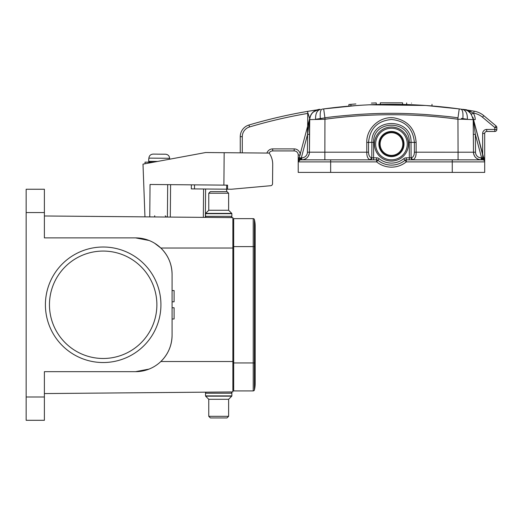 <?xml version="1.0" encoding="UTF-8"?>
<svg xmlns="http://www.w3.org/2000/svg" width="523" height="523" viewBox="0 0 523 523"><rect width="100%" height="100%" fill="white"/><g stroke="black" fill="none" stroke-linecap="round" stroke-linejoin="round"><path stroke-width="0.78" d="M403.619 144.034A12.16 12.16 0 0 0 391.459 131.874A12.16 12.16 0 0 0 379.299 144.034A12.16 12.16 0 0 0 391.459 156.2A12.16 12.16 0 0 0 403.619 144.034A12.16 12.16 0 0 0 391.459 131.874A12.16 12.16 0 0 0 379.299 144.034M404.024 144.034A12.565 12.565 0 0 0 391.459 131.469A12.565 12.565 0 0 0 378.894 144.034A12.565 12.565 0 0 0 391.459 156.606A12.565 12.565 0 0 0 404.024 144.034M408.483 144.034A17.024 17.024 0 0 0 391.459 127.011A17.024 17.024 0 0 0 374.435 144.034A17.024 17.024 0 0 0 391.459 161.064A17.024 17.024 0 0 0 408.483 144.034M205.611 189.012L205.362 217.385L206.127 217.391A1.216 1.216 0 0 1 205.519 216.339L205.519 213.672A0.405 0.405 90 0 1 205.637 213.384L208.762 210.259L228.623 210.259L228.623 193.235L208.762 193.235L210.383 191.614L227.002 191.614L228.623 193.235M205.519 216.339L231.866 216.339A1.216 1.216 0 0 1 230.65 217.555L224.772 217.555L232.879 217.627L232.879 222.896L233.689 222.909M205.362 217.385L203.336 217.365L203.584 188.993M167.687 184.626L167.406 217.052L170.302 217.078L170.59 184.652L170.302 217.078L203.336 217.365M167.406 217.052L144.956 216.855L142.995 164.144L205.663 152.526L224.171 152.69L223.89 185.116L227.577 185.149L227.544 189.202L231.447 189.234L270.698 185.704A2.027 2.027 0 0 0 272.548 183.704L272.712 164.464A19.456 19.456 0 0 0 269.162 153.082L224.171 152.69M226.668 191.614L227.002 191.614L226.668 191.614L226.688 189.195M227.544 189.202L191.326 188.888L191.366 184.835M223.89 185.116L150.042 184.475L149.761 216.901M268.639 185.894L270.698 185.704M272.548 183.704L272.712 164.464M231.866 395.885L231.866 393.218A1.216 1.216 0 0 0 230.65 392.002L230.65 392.002A1.216 1.216 0 0 1 231.866 393.218L205.519 393.218A1.216 1.216 0 0 1 206.127 392.165A1.216 1.216 0 0 0 205.519 393.218L205.519 395.885L231.866 395.885A0.405 0.405 -90 0 1 231.748 396.173L228.623 399.297L208.762 399.297L208.762 416.321L228.623 416.321L227.002 417.942L210.383 417.942L227.002 417.942L210.383 417.942L208.762 416.321M230.65 392.002L224.772 392.002L230.65 392.002M148.878 158.927L148.885 158.116L169.642 158.292C169.393 155.861 168.02 154.501 165.523 154.207L157.475 154.161L165.523 154.207C168.007 154.501 169.387 155.867 169.642 158.292L169.635 159.103M145.028 163.764L145.041 162.137L153.442 162.208L149.5 162.176L148.695 161.352L148.715 158.92L148.695 161.352L157.619 161.43M153.076 154.095L157.475 154.135L153.076 154.095C150.572 154.35 149.179 155.684 148.885 158.116M205.637 213.384L231.748 213.384L228.623 210.259M231.748 213.384A0.405 0.405 -90 0 1 231.866 213.672L205.519 213.672M230.65 217.555A1.216 1.216 0 0 0 231.866 216.339L231.866 213.672M208.762 210.259L208.762 193.235M227.002 191.614L210.383 191.614M161.123 154.193L165.523 154.207M255.178 362.949L255.178 383.62A26.751 26.751 0 0 0 254.407 377.246A26.751 26.751 0 0 1 254.407 389.988L254.407 246.608L255.178 246.608L255.178 362.949L233.689 362.949L233.689 218.64L253.224 218.64L253.224 246.608L233.689 246.608M233.689 362.949L233.689 390.916L253.224 390.916A1.216 1.216 0 0 0 254.407 389.988A1.216 1.216 0 0 1 253.224 390.916L253.224 246.608L254.407 246.608L254.407 219.568A1.216 1.216 0 0 0 253.224 218.64A1.216 1.216 0 0 1 254.407 219.568A1.216 1.216 0 0 0 253.224 218.64M254.407 389.988A26.751 26.751 0 0 0 255.178 383.62A26.751 26.751 0 0 1 254.407 389.988A1.216 1.216 0 0 1 253.224 390.916M254.407 232.304A26.751 26.751 0 0 0 254.407 219.568A26.751 26.751 0 0 1 255.178 225.936A26.751 26.751 0 0 0 254.407 219.568M231.748 396.173L205.637 396.173L208.762 399.297M210.383 417.942L227.002 417.942M228.623 399.297L228.623 416.321M172.08 318.991L174.107 318.991L174.107 307.753L172.08 307.753M172.08 290.559L174.107 290.559L174.107 301.804L172.08 301.804M232.879 376.933L232.879 362.746L232.879 386.66L232.879 377.743L232.879 386.66L233.689 386.647M232.879 232.624L232.879 222.896M233.689 246.81L232.879 246.81L232.879 248.026L232.879 217.627L44.39 215.979L144.956 216.855M44.39 393.571L232.879 391.93L232.879 361.524L232.879 362.746L233.689 362.746M149.068 240.475L135.594 237.893L44.39 237.893L44.39 189.248L26.15 189.248L26.15 420.302L44.39 420.302L44.39 371.663L135.594 371.663L149.048 369.094M232.879 361.524L232.879 248.026L160.829 248.026C168.151 255.283 171.904 264.063 172.08 274.372L172.08 335.178C171.904 345.487 168.158 354.267 160.829 361.524L232.879 361.524M154.703 243.3L160.829 248.026M135.594 237.893A36.479 36.479 0 0 1 172.08 274.372M172.08 335.178A36.479 36.479 0 0 1 135.594 371.663M103.168 362.537A57.765 57.765 0 0 1 53.143 275.896A57.765 57.765 0 0 1 153.193 275.896A57.765 57.765 0 0 1 103.168 362.537M44.39 236.213L44.39 224.72M44.39 384.836L44.39 371.663L46.325 371.663M212.613 392.106L232.879 391.93L232.879 386.66M103.168 358.484A53.712 53.712 0 0 0 149.683 277.922A53.712 53.712 0 0 0 56.654 277.922A53.712 53.712 0 0 0 103.168 358.484M374.867 104.587L376.259 104.541L376.259 102.92C343.068 104.639 343.068 104.639 376.259 102.92L371.395 103.09C350.874 104.175 350.874 104.175 371.395 103.09M355.875 103.953L348.893 104.495L350.94 104.325L350.92 105.953L362.531 105.149M376.259 104.541L375.919 104.554M356.679 105.522L352.862 105.803M402.566 102.815L402.605 104.437L396.081 104.332M393.904 104.319L386.804 104.332M392.44 104.312L383.451 104.378M484.095 160.443L472.897 117.276M483.03 159.881L482.664 159.848A2.027 2.027 0 0 1 484.69 161.875L484.69 133.496A2.027 2.027 0 0 1 486.717 131.469L486.717 129.443A4.053 4.053 0 0 0 482.664 133.496L484.69 133.496A2.027 2.027 0 0 1 486.717 131.469L494.823 131.469A2.027 2.027 0 0 0 496.85 129.443L496.85 127.553A2.027 2.027 0 0 0 496.124 125.997L483.782 115.642L496.124 125.997L494.823 127.553L482.481 117.198A18.24 18.24 0 0 0 473.766 113.177A498.72 498.72 0 0 0 473.269 113.092L469.543 111.007M452.258 172.413L330.654 172.413L330.654 161.875L376.625 161.875A23.509 23.509 0 0 0 406.293 161.875L405.011 160.299A2.027 2.027 0 0 1 406.293 159.848L406.293 161.875L452.258 161.875L452.258 172.413L484.69 172.413L484.69 161.875A2.027 2.027 0 0 0 482.664 159.848L412.889 159.848C415.125 158.763 416.21 156.22 416.138 152.213L416.138 142.413C415.027 128.645 407.665 120.46 394.041 117.871C380.005 115.949 366.335 128.325 366.773 142.413L366.773 152.213C366.708 156.22 367.793 158.763 370.023 159.848L373.572 159.848L373.572 157.822L376.625 157.822A4.053 4.053 0 0 1 379.182 158.731A19.456 19.456 0 0 0 403.73 158.731A4.053 4.053 0 0 1 406.293 157.822L409.339 157.822L409.261 142.367C410.254 119.506 372.651 119.506 373.651 142.367L373.572 157.822L371.82 157.828A2.027 1.759 -90 0 1 370.062 159.848M469.902 111.151L470.988 111.661M494.823 131.469L494.823 129.443L496.85 129.443L496.85 127.553L494.823 127.553L494.823 129.443L486.717 129.443M482.481 117.198L483.782 115.642A20.266 20.266 0 0 0 474.1 111.177A500.746 500.746 0 0 0 464.705 109.699M473.38 119.61L475.217 119.59A12.16 12.16 0 0 0 473.269 113.092L471.569 114.197L467.464 110.575L468.078 110.484L462.502 109.379C464.45 109.229 466.862 110.124 469.732 112.072M464.11 109.608L464.437 109.66M462.515 109.379L461.43 109.222M462.273 109.346L462.495 109.379C465.901 110.34 467.523 113.641 467.366 119.283L461.371 118.394M426.265 105.522L459.227 108.921L457.795 119.237L462.829 119.251L462.848 118.616C463.293 113.027 462.652 109.869 460.926 109.157L459.227 108.921C414.046 102.783 368.865 102.783 323.685 108.921L356.666 105.522M321.848 109.176L323.704 108.915L321.848 109.176M307.478 111.406L308.701 111.196M316.258 109.993L307.413 111.419L309.681 118.603M313.539 110.412L312.296 110.608M310.734 110.863L310.244 110.941M308.949 111.157L307.413 111.419A500.746 500.746 0 0 0 248.961 125.017A12.16 12.16 0 0 0 240.26 136.673L240.26 152.827M308.132 111.294L311.512 110.732M313.414 110.431L314.689 110.229M316.65 109.935L318.357 109.68L313.323 111.948L315.245 110.673L318.337 109.68L316.716 109.922M310.061 117.093L298.339 161.169L310.061 117.093L309.472 120.061L309.439 152.213L309.721 119.61L325.123 119.237L324.92 117.858L315.565 119.277C315.415 113.641 317.03 110.34 320.416 109.379L318.206 109.699M473.322 134.221L473.191 119.623C471.014 112.497 468.131 109.183 464.535 109.673L467.464 110.575L469.327 111.739M457.952 119.309L458.07 152.213L473.478 152.213L473.197 120.159M473.302 132.058L473.282 129.913M468.281 159.848L458.07 159.848L458.07 152.213L414.386 152.2L414.386 142.406C413.013 128.495 405.371 120.852 391.459 119.479C377.547 120.852 369.905 128.495 368.532 142.406L368.532 152.2C368.656 155.501 369.741 157.377 371.781 157.828L371.899 142.354L366.773 142.413M411.137 157.828L411.098 157.828A2.027 1.752 90 0 0 412.85 159.848L411.137 157.828C413.177 157.377 414.262 155.501 414.386 152.2M406.992 159.848L409.339 159.848L409.339 157.822L411.098 157.828L411.019 142.354C412.078 117.25 370.84 117.25 371.899 142.354L373.651 142.367M406.293 157.822L406.293 159.848A2.027 2.027 0 0 0 405.011 160.299A2.027 2.027 0 0 1 406.293 159.848L482.664 159.848A2.027 2.027 0 0 1 484.69 161.875A2.027 2.027 0 0 0 482.664 159.848L482.16 157.953L481.585 157.822L482.16 157.953M319.102 159.848L315.023 159.848L319.102 159.848M303.928 159.848L301.738 159.848C306.38 159.397 308.949 156.848 309.439 152.213L309.439 152.213A7.701 7.701 0 0 1 304.138 159.463A7.701 7.701 0 0 0 309.439 152.213C308.949 156.848 306.38 159.397 301.738 159.848L301.738 157.822L300.758 157.953L299.078 159.463L298.319 161.267M301.333 159.848L301.326 157.822L300.751 157.953L300.254 159.848A2.027 2.027 0 0 0 299.064 160.234A2.027 2.027 0 0 1 300.254 159.848A2.027 2.027 0 0 0 299.064 160.234A2.027 2.027 0 0 1 300.254 159.848L301.085 159.848M300.254 157.822L298.228 157.822L298.228 154.985L298.228 161.869L300.254 159.848L376.625 159.848A2.027 2.027 0 0 1 377.9 160.299L379.182 158.731M371.781 157.828L370.023 159.848L314.63 159.848M473.23 123.781L473.25 126.684M473.315 133.796L473.322 134.287M467.497 110.588L469.262 111.687M321.691 119.244L320.978 119.251M318.239 109.693L315.251 110.673L313.277 111.987M309.596 134.189L309.623 131.358M309.721 119.61L309.721 120.257L309.721 119.61C310.263 114.256 313.146 110.941 318.376 109.673C313.146 110.941 310.263 114.256 309.721 119.61A10.133 10.133 0 0 1 318.376 109.673M298.254 161.542A2.027 2.027 0 0 1 298.81 160.45A2.027 2.027 0 0 0 298.254 161.542A2.027 2.027 0 0 1 298.81 160.45A2.027 2.027 0 0 0 298.228 161.875L298.228 172.413L330.654 172.413M294.174 150.925L294.174 148.898A6.08 6.08 0 0 1 300.254 154.985L298.228 154.985A4.053 4.053 0 0 0 294.174 150.925L272.686 150.925A4.053 4.053 0 0 0 269.11 153.082M300.254 159.848A2.027 2.027 0 0 0 298.228 161.869L298.228 161.875A2.027 2.027 0 0 1 300.254 159.848L299.777 159.901M309.472 120.061L307.57 134.365L309.596 134.378L309.623 131.397M483.991 159.737L484.285 160.358M475.348 134.365L475.505 152.193A5.675 5.675 0 0 0 481.18 157.822L481.585 157.822L475.348 134.365L473.322 134.378L475.348 134.365L473.446 120.061M472.877 117.178L484.592 161.247L472.877 117.178M483.853 159.489L482.141 157.946M481.585 157.822L481.585 159.848L482.494 159.842M473.452 149.918L473.478 152.213A7.701 7.701 0 0 0 481.18 159.848L481.18 157.822M309.387 120.695L309.721 120.257M299.078 159.463L298.816 160.443M309.675 118.446L309.642 117.865M457.998 117.845C452.46 116.917 441.399 115.786 424.807 114.459C411.836 113.641 400.716 113.262 391.459 113.328C382.202 113.262 371.082 113.641 358.111 114.459C341.519 115.766 330.451 116.897 324.92 117.845M462.829 119.251L473.191 119.61M475.505 152.193L473.478 152.213C473.969 156.848 476.531 159.397 481.18 159.848A7.701 7.701 0 0 1 473.478 152.213C473.969 156.848 476.531 159.397 481.18 159.848M376.625 159.848A2.027 2.027 0 0 1 377.9 160.299L376.625 161.875L376.625 157.822M405.011 160.299A21.482 21.482 0 0 1 377.9 160.299A21.482 21.482 0 0 0 405.011 160.299L403.73 158.731M399.265 104.371L381.568 104.41M399.134 104.371L380.313 104.437L380.313 102.815L402.605 102.815M350.92 105.914L348.893 106.123L350.92 105.953M406.659 102.92C439.843 104.639 439.843 104.639 406.659 102.92L406.659 104.541L406.999 104.554M411.523 103.09C432.037 104.175 432.037 104.175 411.523 103.09M416.883 104.96L420.603 105.162M426.238 105.528L430.063 105.803M402.605 104.437A500.746 500.746 0 0 0 380.313 104.437M361.556 105.208A500.746 500.746 0 0 0 357.843 105.443M324.946 119.322L324.842 159.848M402.808 144.034A11.349 11.349 0 0 0 391.459 132.685A11.349 11.349 0 0 0 380.11 144.034A11.349 11.349 0 0 0 391.459 155.39A11.349 11.349 0 0 0 402.808 144.034M407.267 144.034A15.808 15.808 0 0 1 391.459 159.848A15.808 15.808 0 0 1 375.651 144.034A15.808 15.808 0 0 1 391.459 128.227A15.808 15.808 0 0 1 407.267 144.034M194.484 188.914L194.523 184.861M226.681 185.142L226.649 189.195M154.71 215.724L154.697 216.94M149.094 162.169L149.088 163.013M44.39 212.56L26.15 212.56M26.15 396.996L44.39 396.996M484.69 157.822L482.664 157.822L482.664 133.496M473.766 113.177L474.1 111.177M308.184 111.281L307.413 111.419A500.746 500.746 0 0 0 248.961 125.017A12.16 12.16 0 0 0 240.26 136.673L242.286 136.673L242.286 152.847M301.738 157.822A5.675 5.675 0 0 0 307.413 152.193L307.57 134.365L301.333 157.822M307.413 152.193L368.532 152.2M307.57 134.365L307.753 113.413A498.72 498.72 0 0 0 249.536 126.958L248.961 125.017M294.174 148.898L272.686 148.898A6.08 6.08 0 0 0 266.92 153.062M249.536 126.958A10.133 10.133 0 0 0 242.286 136.673L242.286 137.869M272.686 150.925L272.686 148.898M324.92 117.858L323.685 108.921L322.083 109.144C320.462 109.843 319.88 112.988 320.338 118.577L320.357 119.251M457.795 119.237A490.182 490.162 0 0 0 325.123 119.237M416.138 142.413L409.261 142.367M298.228 161.875L330.654 161.875L330.654 159.848M452.258 159.848L452.258 161.875L484.69 161.875M165.248 215.816L166.451 217.045M255.178 246.608L255.178 225.936M464.666 109.693L463.502 109.523M358.634 105.391L359.203 105.352M369.16 104.809L425.369 105.463M309.459 149.918L309.439 152.213C309.054 156.508 306.74 159.038 302.49 159.809M312.388 112.85C315.604 110.275 318.278 109.117 320.416 109.379L318.409 109.667M317.899 109.758L317.415 109.863M317.402 109.869L316.997 109.974M316.134 110.275L313.329 111.948M304.118 159.848L301.758 159.848M473.204 121.094L473.197 120.264M309.642 128.678L309.675 124.958M309.642 128.665L309.668 125.925M313.342 111.935L316.781 110.046M315.97 110.033L315.546 110.098M314.584 110.248L313.813 110.366M310.747 110.856L310.1 110.968M308.093 111.301L308.642 111.209M314.545 110.255L312.486 110.575M311.616 110.719L311.198 110.784M308.962 111.151L310.283 110.935M309.459 149.65L309.439 152.213M459.227 108.921C414.046 102.776 368.865 102.776 323.685 108.921M301.47 172.413L303.83 172.413M348.893 106.123L348.893 104.495M431.991 105.953L431.991 104.325"/></g></svg>
